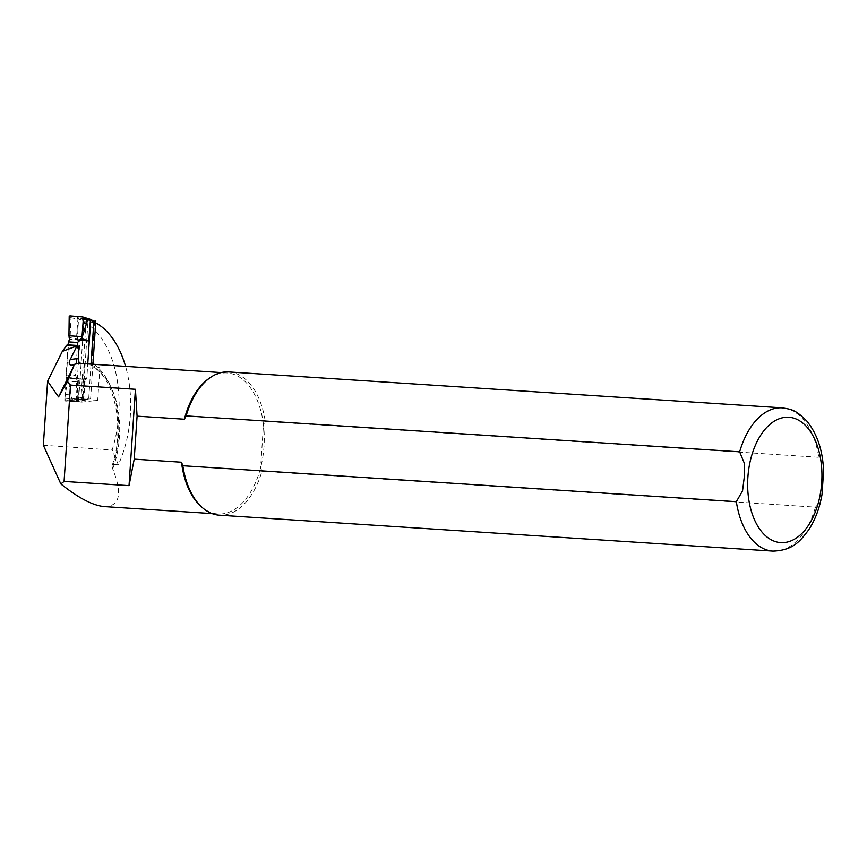 <?xml version="1.0" encoding="UTF-8"?>
<svg xmlns="http://www.w3.org/2000/svg" width="867" height="867" viewBox="0 0 867 867"><rect width="100%" height="100%" fill="white"/><g stroke="black" fill="none" stroke-linecap="round" stroke-linejoin="round"><path stroke-width="0.65" stroke-dasharray="4.33 3.25" d="M104.246 506.599C119.852 506.512 122.67 493.93 112.699 468.863L112.071 466.457L112.829 464.528L118.346 464.766A92.877 54.719 93.7 0 0 125.552 366.351M95.684 322.827A92.877 54.719 93.7 0 0 94.568 322.253L91.859 362.959A75.158 44.282 -86.3 0 1 92.975 363.663M91.891 364.162L93.148 366.936L94.904 367.716L99.868 367.814L86.071 363.782M94.568 322.253L83.85 321.939L78.724 399.08L64.743 400.977L68.32 347.114L67.138 344.784M83.85 321.939A92.877 54.719 -86.3 0 1 112.157 450.006L43.35 445.237M118.346 464.766L112.157 450.006M228.704 371.921A71.788 42.299 -86.3 0 1 265.269 421.373L263.47 424.7A70.671 41.638 -86.3 0 1 260.62 467.692A70.671 41.638 -86.3 0 1 217.91 513.968A70.671 41.638 -86.3 0 1 200.841 506.285M209.142 378.359A70.671 41.638 -86.3 0 1 227.067 372.94A70.671 41.638 -86.3 0 1 263.47 424.7L260.62 467.692L261.953 471.225A71.788 42.299 -86.3 0 1 219.405 515.193M823.607 470.748L822.653 462.978L818.773 457.299L265.269 421.373M261.953 471.225L815.457 507.152L820.052 502.026L822.024 494.461M84.457 363.717L81.91 402.093L97.711 400.305L99.868 367.814M81.91 402.093L64.743 400.977M97.711 400.305L78.724 399.08M72.579 400.218L71.885 398.993L64.743 399.134L65.242 400.803L78.041 399.763L85.291 400.229L82.95 400.662L86.223 399.817L79.309 399.438L86.527 399.774L85.313 400.251L86.071 399.188L77.586 400.11L76.296 401.692M75.841 401.681L82.95 400.662L83.763 399.589L85.194 379.638L78.084 380.245L75.494 375.584L77.499 345.456M64.743 399.134L67.344 381.231L78.138 381.913L78.377 380.342L77.586 400.11L76.654 400.023L75.83 401.692L65.242 400.803M76.654 400.023L78.138 381.924M67.409 379.258L67.344 381.166L67.409 379.258L68.092 379.085L71.885 398.993L80.989 397.682L86.061 321.386L78.507 319.11L77.391 339.084L68.807 337.404M82.918 399.709L82.018 400.792L82.918 399.709M91.024 364.107L88.759 398.181L86.071 399.188M68.125 344.849L66.13 374.978L67.225 377.394L66.932 379.15L67.539 379.182M77.889 377.99L77.271 377.936L77.553 375.964L77.889 377.99L76.22 398.679L76.979 399.85M69.544 339.593L79.916 340.298L77.553 375.964M76.404 377.99L86.776 378.706L87.762 363.891M79.916 340.298L77.391 339.084M86.776 378.706L85.194 379.638M86.061 321.386L86.798 320.281L84.76 319.479L91.447 319.847L84.63 319.403L83.861 320.541M92.932 364.227L90.667 398.332A1.116 0.834 93.9 0 1 89.767 399.405L83.655 399.004A1.116 0.834 93.9 0 1 82.896 397.834L87.968 321.484A1.116 0.834 93.9 0 1 88.867 320.422L94.98 320.812M82.896 397.834L80.989 397.682L81.574 398.863L80.826 397.693M88.759 398.181L86.223 399.817L89.767 399.405M66.13 374.978L75.494 375.584M78.377 380.342L79.081 380.31M67.29 377.936L74.139 378.402L68.092 379.085M74.139 378.402L76.805 378.294L75.667 398.722L76.426 399.904M67.225 377.394L76.805 378.294M82.495 400.717L83.395 399.654L84.543 379.811M78.702 398.213L79.45 399.384L81.574 398.863M81.596 398.863L87.86 399.253M69.88 315.881L79.32 318.037L78.507 319.11L69.902 317.582L71.192 316M88.867 318.828L90.114 319.186M91.447 319.847L90.146 319.197M82.322 319.934L83.167 318.861L79.32 318.037M90.656 319.381L83.416 318.915L84.63 319.403L83.72 320.465M68.796 337.328L69.804 337.469M78.832 317.918L77.932 318.98L76.437 338.802M91.869 320.042L92.953 320.682L88.867 320.422M93.896 364.292A75.158 44.282 -86.3 0 1 113.469 464.43M112.699 468.863A70.671 41.638 93.7 0 0 94.904 367.716M782.207 407.848A71.788 42.299 -86.3 0 1 818.773 457.299M815.457 507.152A71.788 42.299 -86.3 0 1 772.909 551.119M68.32 347.114L79.016 347.808M76.805 400.034L75.364 401.779M77.423 401.562L78.453 400.305L79.32 380.288M74.497 398.82L75.169 400.001M72.178 398.972L72.861 400.196M82.137 400.782L83.492 399.633M76.545 399.893L75.797 398.712M76.838 399.86L76.09 398.69M82.777 400.673L83.687 399.6M77.857 399.785L77.098 398.614M78.561 398.267L79.309 399.438L78.041 399.763M86.126 399.882L87.036 398.809M86.061 321.354L87.968 321.484M88.759 398.202L90.667 398.332M65.459 394.528L70.693 394.886M64.83 398.246L71.766 398.722M86.256 379.193L76.697 378.543M86.223 399.817L87.134 398.755M88.64 398.202L87.73 399.264M69.057 337.339L69.902 317.582L69.024 317.539L70.476 315.783M72.059 316.26L71.029 317.517L70.097 337.534M77.25 318.839L78.16 317.766M79.276 318.016L78.366 319.078M78.973 317.951L78.073 319.013M79.146 339.723L69.588 339.062M85.898 321.343L86.798 320.281M112.179 465.319C125.173 428.894 114.65 378.803 93.625 367.326M227.067 372.94L221.193 372.561M217.91 513.968L212.047 513.589"/><path stroke-width="1.3" d="M125.552 366.351A92.877 54.719 93.7 0 0 95.684 322.827M91.859 362.959L91.891 364.162M67.138 344.784L62.316 351.384L47.598 381.242L43.35 445.237L60.842 483.949C78.496 498.026 92.964 505.58 104.246 506.599L212.047 513.589M221.193 372.561L81.325 363.501C79.32 363.11 78.312 361.539 78.279 358.797L79.016 347.808L77.835 345.478L76.946 345.944L70.108 359.805C68.656 362.579 68.97 364.454 71.061 365.451L73.955 365.636L58.555 396.891L47.598 381.242M76.946 345.944L62.316 351.384M58.555 396.891L67.268 381.848L70.487 385.067L135.425 389.283L137.084 416.149L184.357 419.216L186.145 415.889A71.788 42.299 -86.3 0 1 210.497 377.427A71.788 42.299 -86.3 0 1 228.704 371.921L782.207 407.848A71.788 42.299 -86.3 0 0 739.649 451.826L744.374 463.357L744.265 477.153L742.553 490.841L736.343 501.679L182.839 465.742L181.496 462.219L134.222 459.142L129.02 485.639L64.082 481.423L60.842 483.949M184.357 419.216A70.671 41.638 -86.3 0 1 209.142 378.359L210.497 377.427M186.145 415.889L739.649 451.826M736.343 501.679A71.788 42.299 -86.3 0 0 772.909 551.119L219.405 515.193A71.788 42.299 -86.3 0 1 202.065 507.379L200.841 506.285A70.671 41.638 -86.3 0 1 181.496 462.219M202.065 507.379A71.788 42.299 -86.3 0 1 182.839 465.742M822.024 494.461L823.607 470.748M67.268 381.848L73.955 365.636M137.084 416.149L134.222 459.142M135.425 389.283L129.02 485.639M70.487 385.067L64.082 481.423M68.948 335.724L69.208 316.455L69.891 315.87L82.733 316.921L87.123 318.308L87.816 319.533L83.362 318.59L82.007 336.591L68.948 335.746L69.544 339.593L68.33 341.847L68.125 344.849M81.26 338.509L82.007 336.645L81.726 338.542L79.569 339.712L77.694 342.454L77.499 345.456M79.103 340.211L89.149 340.894L89.149 343.039L90.764 320.346L93.831 321.885L91.024 364.107M87.762 363.891L89.149 343.039M94.98 320.812L94.991 320.812A1.116 0.834 93.9 0 1 95.738 321.993L92.932 364.227M95.738 321.993L93.831 321.885L91.869 320.042M77.694 342.454L68.33 341.847M87.209 318.319L89.756 319.078L88.867 318.828L89.539 320.01L90.764 320.346L89.756 319.078M83.362 318.59L82.733 316.91M81.726 338.542L87.697 319.782L89.539 320.01M79.569 339.712L86.407 340.178L82.127 338.791M86.407 340.178L88.77 340.633L90.396 320.237L89.637 319.056M92.975 363.663A75.158 44.282 -86.3 0 1 93.896 364.292M70.108 359.805A75.158 44.282 -86.3 0 1 78.279 358.797M747.874 477.403A62.814 37.01 -86.3 0 1 806.863 426.954A62.814 37.01 -86.3 0 1 799.645 535.513A62.814 37.01 -86.3 0 1 747.874 477.403M81.325 363.501A70.671 41.638 93.7 0 0 71.061 365.451M66.13 345.434L76.339 346.096M88.001 319.576L87.318 318.362M89.724 319.089L90.482 320.259M89.919 319.143L90.677 320.313M90.536 319.338L91.295 320.508M92.205 321.018L90.688 319.37M83.048 323.218L86.397 323.456M83.265 319.479L87.697 319.782M81.195 338.585L81.791 338.629M92.292 321.093L91.534 319.912M92.953 320.682L93.712 321.852M772.909 551.119C793.272 550.415 800.078 541.116 808.564 530.04C815.359 519.68 819.911 507.433 822.219 493.301M823.639 471.919C822.946 450.938 817.353 434.009 806.863 421.134C794.638 408.704 790.617 409.441 782.207 407.848M67.171 344.784L77.857 345.478M88.922 318.839L87.383 318.373"/></g></svg>
